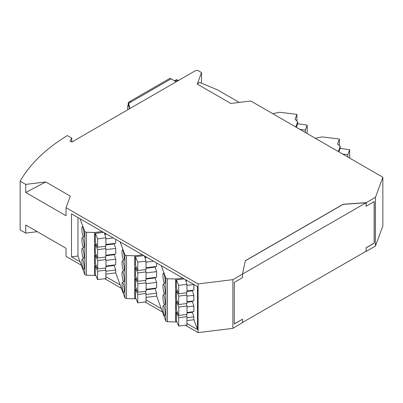 <?xml version="1.0" encoding="UTF-8"?>
<svg xmlns="http://www.w3.org/2000/svg" width="403" height="403" viewBox="0 0 403 403"><rect width="100%" height="100%" fill="white"/><g stroke="black" fill="none" stroke-linecap="round" stroke-linejoin="round"><path stroke-width="0.6" d="M365.642 251.376L366.282 251.331L375.455 246.031L382.85 225.952L382.85 177.249L250.797 101.012L230.788 103.465L197.274 84.116L201.53 72.565L197.747 70.384L195.5 70.661L71.83 142.058L69.961 140.985L71.754 138.138L67.311 135.574A211.137 121.897 180 0 0 20.15 181.179L20.15 229.881L25.737 233.105L25.737 225.015L66.042 248.288L66.042 256.373L81.341 265.209M25.737 184.403L25.737 192.488L66.042 215.761L66.042 207.676L70.298 196.125L45.741 181.949L25.737 184.403L20.15 181.179M66.042 207.676L198.1 283.919L232.879 279.647L232.879 328.349L242.51 322.571M382.85 177.249L375.455 197.334L366.282 202.628L343.094 204.271L245.306 260.731L242.46 274.121L232.879 279.647M185.35 325.256L198.1 332.616L232.879 328.349M162.545 312.093L145.04 301.983M121.429 288.352L104.73 278.71M37.288 231.685L25.737 233.105M239.246 102.427L217.393 89.809L199.47 82.333L197.274 84.116M201.53 72.565L201.53 83.189M242.576 322.425L366.161 251.185L366.161 247.845L374.251 243.175L374.251 201.586L366.161 206.255L366.282 202.628M375.455 197.334L375.455 246.031M245.306 260.837L343.094 204.381L366.07 202.754L242.485 274.105L245.306 260.731M71.497 256.832L77.965 256.036L80.081 261.789L71.497 256.832L71.497 213.842L142.501 254.832L197.48 286.578L197.48 329.568L186.947 323.483M155.009 288.21L156.656 293.177L156.656 296.089L161.286 308.673L146.027 299.862M142.501 254.832L134.713 255.789L134.713 298.779L126.527 298.532L124.96 297.948L120.17 284.931L105.883 276.685M198.1 332.616L198.1 283.919M165.104 312.426A5.279 0.897 -97 0 0 163.401 305.424A5.279 0.897 -97 0 0 162.983 308.9A5.279 0.897 -97 0 0 164.686 315.902A5.279 0.897 -97 0 0 165.104 312.426M165.104 290.875A5.279 0.897 -97 0 0 163.401 283.873A5.279 0.897 -97 0 0 162.983 287.349A5.279 0.897 -97 0 0 164.686 294.351A5.279 0.897 -97 0 0 165.104 290.875M165.104 280.1A5.279 0.897 -97 0 0 163.401 273.098A5.279 0.897 -97 0 0 162.983 276.574A5.279 0.897 -97 0 0 164.686 283.576A5.279 0.897 -97 0 0 165.104 280.1M165.104 301.651A5.279 0.897 -97 0 0 163.401 294.648A5.279 0.897 -97 0 0 162.983 298.124A5.279 0.897 -97 0 0 164.686 305.126A5.279 0.897 -97 0 0 165.104 301.651M156.656 263.008L156.656 266.459L146.027 267.763M155.009 266.66L156.656 271.627L156.656 277.234L146.027 278.538M155.009 277.435L156.656 282.402L156.656 288.009L146.103 289.304M161.286 308.673L165.88 321.146L165.88 278.156L161.286 265.683M144.949 257.618L146.909 257.376M144.803 257.139L146.193 256.968M146.027 268.262L155.009 267.159M146.027 279.037L155.009 277.934M146.103 289.802L155.009 288.709M134.713 255.789L126.527 255.542L124.96 254.958L120.17 241.941M134.713 298.779L135.942 298.628M156.656 296.089L146.027 297.394M156.656 293.177L146.027 294.482M146.027 293.46L137.766 294.472L135.413 288.996L135.413 297.404L137.766 302.875L146.027 301.862L146.027 293.46L145.377 291.334M135.413 288.996L136.385 288.88M156.656 282.402L146.103 283.697M137.841 283.853L135.423 278.241L135.423 286.644L137.841 292.261L146.103 291.243L146.103 282.841L137.841 283.853L137.841 292.261M135.423 278.241L136.39 278.12M156.656 271.627L146.027 272.932M146.027 271.909L137.766 272.922L135.413 267.451L135.413 275.854L137.766 281.329L146.027 280.312L146.027 271.909L145.327 269.627M135.413 267.451L136.38 267.33M153.583 261.23L146.027 262.162M146.027 261.134L137.766 262.146L135.413 256.676L135.413 265.078L137.766 270.554L146.027 269.542L146.027 261.134L144.435 255.95M135.413 256.676L143.886 255.633M137.766 294.472L137.766 302.875M145.352 280.397L146.103 282.841M137.766 272.922L137.766 281.329M137.766 262.146L137.766 270.554M84.041 233.609A5.279 0.897 -97 0 0 82.338 226.607A5.279 0.897 -97 0 0 81.92 230.083A5.279 0.897 -97 0 0 83.623 237.085A5.279 0.897 -97 0 0 84.041 233.609M84.041 244.384A5.279 0.897 -97 0 0 82.338 237.382A5.279 0.897 -97 0 0 81.92 240.858A5.279 0.897 -97 0 0 83.623 247.86A5.279 0.897 -97 0 0 84.041 244.384M84.041 265.935A5.279 0.897 -97 0 0 82.338 258.933A5.279 0.897 -97 0 0 81.92 262.408A5.279 0.897 -97 0 0 83.623 269.411A5.279 0.897 -97 0 0 84.041 265.935M84.041 255.159A5.279 0.897 -97 0 0 82.338 248.157A5.279 0.897 -97 0 0 81.92 251.633A5.279 0.897 -97 0 0 83.623 258.635A5.279 0.897 -97 0 0 84.041 255.159M80.081 261.789L84.816 274.655L84.816 231.665L80.081 218.799M77.965 217.575L77.965 256.036M84.816 231.665L86.383 232.249L94.569 232.496L102.191 231.564M84.816 274.655L86.383 275.239L94.569 275.486L94.569 232.496M94.569 275.486L95.798 275.335M120.17 284.931L115.737 272.891L105.883 274.1M115.737 272.891L115.737 269.98L105.883 271.189M97.622 271.179L95.269 265.703L95.269 274.111L97.622 279.581L105.883 278.569L105.883 270.166L97.622 271.179L97.622 279.581M95.269 265.703L96.241 265.587M105.959 266.01L115.737 264.811L115.737 259.205L105.959 260.409M97.697 260.56L95.279 254.948L95.279 263.35L97.697 268.967L105.959 267.95L105.959 259.547L97.697 260.56L97.697 268.967M95.279 254.948L96.246 254.832M105.883 255.245L115.737 254.036L115.737 248.429L105.883 249.638M97.622 249.628L95.269 244.158L95.269 252.56L97.622 258.036L105.883 257.018L105.883 248.616L97.622 249.628L97.622 258.036M95.269 244.158L96.236 244.037M105.883 244.47L115.737 243.261L115.737 239.382M113.273 237.961L105.883 238.868M97.622 238.858L95.269 233.382L95.269 241.785L97.622 247.261L105.883 246.248L105.883 237.841L97.622 238.858L97.622 247.261M95.269 233.382L103.576 232.36M104.659 233.846L105.883 233.695M115.737 269.98L114.089 265.013M105.959 266.509L114.089 265.512M105.233 268.04L105.883 270.166M115.737 259.205L114.089 254.238M105.883 255.744L114.089 254.736M105.208 257.104L105.959 259.547M115.737 248.429L114.089 243.462M105.883 244.969L114.089 243.961M105.183 246.334L105.883 248.616M104.805 234.324L106.599 234.108M104.337 232.798L105.883 237.841M86.383 275.239L86.383 232.249M124.184 256.902A5.279 0.897 -97 0 0 122.482 249.9A5.279 0.897 -97 0 0 122.064 253.376A5.279 0.897 -97 0 0 123.766 260.378A5.279 0.897 -97 0 0 124.184 256.902M124.184 267.678A5.279 0.897 -97 0 0 122.482 260.676A5.279 0.897 -97 0 0 122.064 264.151A5.279 0.897 -97 0 0 123.766 271.154A5.279 0.897 -97 0 0 124.184 267.678M124.184 289.228A5.279 0.897 -97 0 0 122.482 282.226A5.279 0.897 -97 0 0 122.064 285.702A5.279 0.897 -97 0 0 123.766 292.704A5.279 0.897 -97 0 0 124.184 289.228M124.184 278.453A5.279 0.897 -97 0 0 122.482 271.451A5.279 0.897 -97 0 0 122.064 274.927A5.279 0.897 -97 0 0 123.766 281.929A5.279 0.897 -97 0 0 124.184 278.453M124.96 254.958L124.96 297.948M126.527 298.532L126.527 255.542M165.88 278.156L167.441 278.74L167.441 321.73L165.88 321.146M167.441 321.73L175.632 321.977L175.632 278.987L167.441 278.74M182.811 278.105L175.632 278.987M175.632 321.977L176.857 321.826M197.48 329.568L193.863 319.74L186.947 320.592M193.863 319.74L193.863 316.834L186.947 317.68M178.685 317.67L176.328 312.194L176.328 320.602L178.685 326.072L186.947 325.06L186.947 316.657L178.685 317.67L178.685 326.072M176.328 312.194L177.305 312.078M187.017 312.501L193.863 311.66L193.863 306.058L187.017 306.895M178.756 307.051L176.343 301.439L176.343 309.842L178.756 315.458L187.017 314.441L187.017 306.038L178.756 307.051L178.756 315.458M176.343 301.439L177.305 301.323M186.947 301.736L193.863 300.885L193.863 295.283L186.947 296.129M178.685 296.119L176.328 290.649L176.328 299.051L178.685 304.527L186.947 303.509L186.947 295.107L178.685 296.119L178.685 304.527M176.328 290.649L177.3 290.528M186.947 290.961L193.863 290.11L193.863 284.508L186.947 285.359M178.685 285.344L176.328 279.873L176.328 288.276L178.685 293.752L186.947 292.739L186.947 284.332L178.685 285.344L178.685 293.752M176.328 279.873L184.196 278.906M185.718 280.337L186.503 280.241M193.863 316.834L192.216 311.862M187.017 313L192.216 312.36M186.292 314.531L186.947 316.657M193.863 306.058L192.216 301.086M186.947 302.235L192.216 301.585M186.267 303.595L187.017 306.038M193.863 295.283L192.216 290.311M186.947 291.46L192.216 290.81M186.246 292.825L186.947 295.107M185.869 280.815L187.219 280.649M185.516 279.667L186.947 284.332M45.741 181.949L25.737 192.488M178.675 80.373L174.665 80.867M127.721 109.792L127.721 105.591L128.748 104.997L128.748 103.274L130.612 102.196A3.431 1.98 60 0 0 128.9 102.024A3.431 1.98 60 0 0 128.189 103.596L128.189 105.319M128.748 104.997L129.434 108.8M129.721 108.639L128.748 103.274M128.9 102.024L169.396 78.645A3.431 1.98 -120 0 1 171.109 78.817L176.242 81.779M127.721 105.591L128.985 106.321M272.675 113.641L279.591 112.266L296.89 114.392L296.89 121.011M307.162 133.549L307.177 125.101L297.696 123.746M299.963 129.393L305.353 130.058L307.177 125.101M305.353 130.058L305.353 132.506M295.767 126.97L297.696 121.731L297.696 123.786L296.391 127.333M297.696 121.731L295.051 119.379L296.89 114.392M315.302 138.254L322.088 136.904L339.381 139.03L339.381 145.649M342.686 154.062L347.844 154.697L349.668 149.74L349.668 158.092M347.844 154.697L347.844 157.039M349.668 149.74L340.187 148.385M338.288 151.523L340.187 146.37L340.187 148.425L338.913 151.886M340.187 146.37L337.548 144.017L339.381 139.03M242.46 274.121L242.576 277.607L234.289 282.392L234.289 323.982L242.576 319.196L234.289 323.871M366.07 251.129L366.161 247.845M374.155 201.636L374.155 243.12L366.07 247.79M366.161 206.255L366.07 202.754M242.576 319.196L242.46 322.818M71.754 142.017L71.754 138.138M178.202 80.434L176.71 79.567L174.564 80.807M171.109 78.817L130.612 102.196"/></g></svg>
